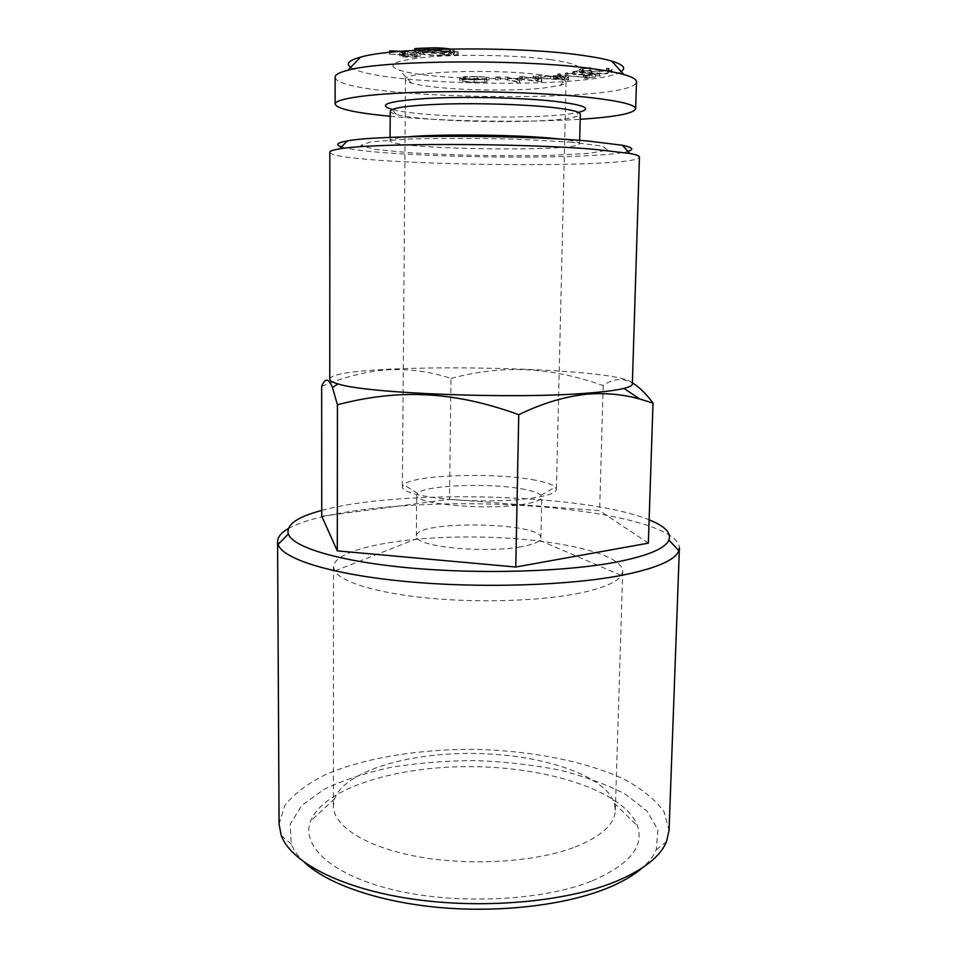 <?xml version="1.0" encoding="UTF-8"?>
<svg xmlns="http://www.w3.org/2000/svg" width="957" height="957" viewBox="0 0 957 957"><rect width="100%" height="100%" fill="white"/><g stroke="black" fill="none" stroke-linecap="round" stroke-linejoin="round"><path stroke-width="0.72" stroke-dasharray="4.79 3.59" d="M580.038 71.44L579.296 72.062L581.868 73.127L591.33 74C601.08 74.275 607.707 73.845 611.212 72.72L612.013 72.086L608.772 70.902L606.283 71.105L608.927 72.098L608.305 72.6C605.35 73.51 599.895 73.856 591.928 73.617C585.911 73.342 582.705 72.816 582.323 72.026L590.732 70.471L580.038 71.44L580.098 68.796L579.356 69.418L581.94 70.495L581.868 73.127M321.672 386.389C344.687 376.687 367.057 371.137 388.793 369.737C410.266 368.876 431.009 371.771 451.01 378.422L449.479 499.303L321.755 516.278M329.782 379.259C330.105 361.196 632.589 365.957 632.35 384.02M451.01 378.422C503.083 364.629 549.438 366.782 603.173 385.551C612.887 378.553 622.624 377.68 632.386 382.944M603.173 385.551L599.632 510.679L449.479 499.303M462.865 80.292C464.372 79.431 469.062 79.084 476.945 79.24L489.051 79.957L477.065 78.929L464.504 79.156L459.719 80.424C460.604 81.429 465.269 82.075 473.739 82.362L486.898 82.039L474.086 82.051C467.148 81.8 463.391 81.261 462.793 80.436L462.901 77.792C464.408 76.919 469.097 76.572 476.981 76.727L476.945 79.24M498.406 79.957L495.666 79.622L498.406 79.957L498.453 77.457L500.595 77.158L500.559 79.67M476.981 76.727L489.087 77.445L477.1 76.404L464.54 76.644L459.839 77.732L459.803 80.232M459.839 77.732L459.755 77.936C460.628 78.953 465.305 79.598 473.775 79.898L473.739 82.362M486.611 77.589L486.575 80.089M580.002 593.077C542.057 600.888 480.821 603.101 429.119 598.197C377.357 593.28 341.206 582.131 334.771 570.958L333.526 566.747C334.352 548.421 405.122 535.741 478.62 537.033C552.117 538.049 622.457 552.943 622.72 571.293L621.332 575.456C616.93 582.287 603.149 588.16 580.002 593.077M520.74 546.818C487.328 553.002 423.604 547.607 417.455 538.432L416.355 536.076C414.752 519.998 543.002 522.02 540.884 538.037L539.724 540.358C537.056 542.942 530.728 545.095 520.74 546.818M390.217 116.276C444.371 121.491 525.907 122.771 580.193 119.266M335.129 77.074C335.333 99.743 635.568 104.469 636.489 81.812M389.296 54.13L405.254 54.932L399.751 55.925L402.753 56.918L417.144 57.229L420.183 56.379L407.73 54.597L389.296 54.13L389.308 52.432M389.32 51.259L405.278 52.073L405.254 54.932M595.338 77.003L589.01 77.385L565.336 75.579L587.191 77.661L583.22 78.259L585.54 78.486L595.338 77.003L595.41 74.431L593.077 74.203L593.005 76.775M591.187 881.265C542.2 900.8 457.817 904.975 395.062 890.225C332.103 875.547 300.761 846.096 310.594 821.106C324.076 787.288 398.997 765.385 475.019 766.689C551.041 767.765 625.232 792.025 637.649 826.238C644.288 846.873 628.797 865.212 591.187 881.265M573.267 847.699C533.815 862.293 468.906 866.181 417.049 856.515C365.096 846.873 333.084 825.747 333.383 805.818L334.591 798.772C344.759 770.947 409.094 752.31 475.222 753.47C541.351 754.391 605.075 775.038 614.358 803.162L615.339 810.244C614.741 824.599 600.709 837.088 573.267 847.699M525.166 489.517C492.987 482.603 424.86 484.816 417.635 493.334L416.738 495.116C413.472 503.777 484.206 510.512 521.589 504.614C534.76 502.64 541.495 500.128 541.794 497.078L540.944 495.271C538.755 493.118 533.492 491.204 525.166 489.517M405.278 52.073L399.763 53.078L402.777 54.082L417.168 54.393L420.207 53.532L417.228 52.503L417.204 55.362M417.228 52.503L407.754 51.726L407.73 54.597M422.707 52.408L448.654 54.453L442.78 55.039C434.645 55.291 428.305 54.872 423.784 53.771L422.204 52.886L422.731 49.501L448.689 51.57L448.654 54.453M350.764 67.277C375.934 85.951 595.433 89.408 621.165 71.524M448.689 51.57L442.816 52.168L442.78 55.039M593.077 74.203L589.081 74.813L565.396 72.995L587.251 75.101L583.292 75.711L583.22 78.259M583.292 75.711L585.612 75.938L585.54 78.486M550.598 59.621C519.34 55.339 466.215 54.059 430.973 56.774C394.942 60.147 384.499 64.621 399.643 70.196C428.437 80.053 543.133 81.847 572.226 72.899C586.581 68.414 579.38 63.987 550.598 59.621M540.872 74.825C493.094 68.354 401.162 71.859 405.517 79.455C405.553 80.675 407.515 81.871 411.39 83.032C431.715 89.539 506.54 92.231 543.971 87.996L560.084 85.376C563.984 84.324 565.982 83.199 566.066 81.979C565.874 79.371 557.476 76.979 540.872 74.825M561.304 78.187L564.271 79.551L553.601 78.869L561.304 78.187L561.364 75.639L564.331 77.015L564.271 79.551M402.777 54.082L402.753 56.918M417.168 54.393L417.144 57.229M505.057 79.383L519.196 82.517L522.271 79.503L541.841 81.835L535.872 78.414L533.157 78.498L537.619 80.95L520.764 78.893L517.749 81.584L505.057 79.383L505.105 76.871L519.244 80.053L519.196 82.517M567.19 72.708L567.13 75.304M565.396 72.995L565.336 75.579M581.94 70.495L591.402 71.38C601.152 71.655 607.779 71.225 611.284 70.076L612.085 69.43L608.855 68.222L606.355 68.437L606.283 71.105M606.355 68.437L608.999 69.442L608.305 72.6M519.244 80.053L522.331 76.979L541.901 79.347L535.932 75.878L533.205 75.962L537.667 78.45L520.13 76.381L520.082 78.917M520.13 76.381L517.797 79.096L517.749 81.584M500.595 77.158L497.879 76.859L497.843 79.383M497.879 76.859L495.714 77.11L495.69 79.67M520.811 76.369L520.764 78.893M517.797 79.096L505.105 76.871M608.377 69.957C605.422 70.89 599.967 71.237 592 70.997C585.971 70.71 582.777 70.184 582.394 69.383L582.969 68.88L582.909 71.536M582.969 68.88L590.804 67.803L590.732 70.471M507.724 76.787L507.677 79.299M519.675 80.041L519.627 82.505M473.775 79.898L486.934 79.575L474.122 79.575C467.183 79.323 463.415 78.785 462.829 77.948L462.901 77.792M389.942 52.36L389.942 53.724M442.816 52.168C434.669 52.42 428.341 52.001 423.819 50.888L423.784 53.771M585.612 75.938L595.41 74.431M464.54 76.644L464.504 79.156M414.596 51.762L419.513 52.157L418.747 52.802L420.697 53.915C426.32 55.243 434.119 55.757 444.072 55.458L458.319 54.752L453.068 54.346L454.252 53.532L452.517 52.503C446.931 51.116 438.988 50.589 428.688 50.9L414.596 51.762L414.608 50.35M414.62 48.855L419.537 49.238L419.513 52.157M541.901 79.347L541.841 81.835M535.932 75.878L535.872 78.414M423.843 52.037L430.219 51.331C438.545 51.104 444.921 51.534 449.359 52.647L450.795 53.484L450.005 54.094L423.843 52.037L423.867 49.13L430.255 48.412L430.219 51.331M535.525 480.247C495.941 472.136 413.292 474.624 403.615 484.685L402.371 486.934C401.689 493.501 436.942 500.248 479.194 500.87C521.433 501.576 556.878 495.929 556.4 489.35L555.227 487.065C552.38 484.505 545.813 482.232 535.525 480.247M419.537 49.238L418.771 49.896L420.721 51.032C426.355 52.384 434.143 52.898 444.096 52.587L458.355 51.881L458.319 54.752M458.355 51.881L453.104 51.463L453.068 54.346M430.255 48.412C438.581 48.173 444.957 48.616 449.395 49.74L449.359 52.647M495.726 77.158L498.453 77.457M408.328 136.779C396.234 137.832 390.145 139.1 390.073 140.583C388.351 149.507 581.019 152.534 579.583 143.55C579.547 142.079 573.506 140.619 561.448 139.184M390.253 111.203C390.3 112.304 392.358 113.381 396.425 114.445C424.226 122.376 546.004 124.278 574.056 117.244C578.16 116.299 580.241 115.283 580.325 114.194M600.852 75.902L572.956 74.287L600.852 75.902L600.924 73.306L574.439 71.368L574.379 73.976M541.459 79.359L541.399 81.847M423.819 50.888L422.228 49.991L422.731 49.501M587.251 75.101L587.191 77.661M321.755 510.416C400.684 488.716 585.158 493.597 649.121 519.83M648.344 543.157L599.632 510.679M486.934 79.575L486.898 82.039M484.888 79.311L484.852 81.788M474.122 79.575L474.086 82.051M533.205 75.962L533.157 78.498M537.667 78.45L537.619 80.95M449.395 49.74L450.831 50.589L450.041 51.211L450.005 54.094M450.041 51.211L423.867 49.13M329.818 152.211C330.285 165.13 638.57 169.975 639.443 157.068M574.439 71.368L573.016 71.679L572.956 74.287M568.015 77.649L560.312 73.749L557.847 73.976L560.539 75.268L550.813 76.141L538.552 75.747L568.015 77.649L567.956 80.161L560.252 76.333L557.799 76.548L560.479 77.816L550.765 78.689L538.504 78.283L567.956 80.161M564.331 77.015L553.648 76.333L561.364 75.639M396.425 114.445L391.676 109.289C421.319 117.938 549.055 119.948 578.949 112.232L574.056 117.244M420.721 51.032L420.697 53.915M444.096 52.587L444.072 55.458M489.087 77.445L489.051 79.957M522.331 76.979L522.271 79.503M590.804 67.803L580.098 68.796M428.7 49.632L428.688 50.9M420.602 50.015L420.59 51.786M415.852 50.278L415.84 51.403M541.04 75.519L540.992 78.067M538.552 75.747L538.504 78.283M304.733 862.652C298.213 856.575 293.727 850.378 291.287 844.062L290.198 824.156L301.67 805.615L323.813 789.513C343.061 780.206 365.562 772.801 391.293 767.287C418.209 762.944 446.153 760.695 475.115 760.552C504.052 761.616 531.901 764.727 558.673 769.918C584.225 776.235 606.475 784.345 625.423 794.25L647.052 811.046L657.926 829.934L656.215 849.792C653.571 856.025 648.906 862.078 642.195 867.951M477.1 76.404L477.065 78.929M451.776 51.81L451.74 54.693M457.003 52.228L456.968 55.099M414.883 55.614L416.869 56.284L414.812 56.894L403.017 55.973L414.883 55.614L414.907 52.755L416.905 53.436L414.836 54.059L414.812 56.894M279.073 824.168L284.707 805.638C293.811 793.987 307.436 783.627 325.595 774.548C364.892 757.705 419.465 748.96 475.282 749.367C531.087 750.719 585.361 761.174 624.108 779.237C641.968 788.879 655.27 799.669 664.002 811.596L669.063 830.293M288.236 528.611C322.09 509.698 418.676 500.643 508.131 504.698C597.443 508.646 678.68 526.218 679.422 547.906M557.847 73.976L557.799 76.548M560.539 75.268L560.479 77.816M453.104 51.463L454.288 50.637L452.553 49.585L452.517 52.503M452.553 49.585L450.005 48.998M550.813 76.141L550.765 78.689M592 70.997L591.928 73.617M591.402 71.38L591.33 74M611.284 70.076L611.212 72.72M414.836 54.059L405.086 53.831L405.062 56.666M573.016 71.679L599.477 73.617L599.405 76.201M571.7 142.222L520.608 139.315C479.541 138.179 441.572 138.095 406.701 139.088L371.304 141.756L360.765 145.44L374.737 149.304L408.292 152.63C451.943 155.393 506.875 156.41 552.691 155.309L589.368 153.299L607.779 150.07L602.384 146.122L571.7 142.222M341.577 146.828C373.912 157.666 595.194 161.147 627.852 151.326M589.668 67.433L589.596 70.112M560.312 73.749L560.252 76.333M589.081 74.813L589.01 77.385M407.754 51.726L400.433 51.367M405.086 53.831L403.041 53.125L405.074 52.527L414.907 52.755M402.454 52.264L402.43 55.123M405.074 52.527L405.05 55.386M599.477 73.617L600.924 73.306M553.648 76.333L553.601 78.869M568.566 77.589L568.506 80.113M608.855 68.222L608.772 70.902M579.296 72.062L579.356 69.418M500.571 79.718L500.607 77.206M459.719 80.424L459.755 77.936M417.455 538.432L334.771 570.958M539.724 540.358L621.332 575.456M334.591 798.772L310.594 821.106M614.358 803.162L637.649 826.238M540.884 538.037L541.794 497.078M416.355 536.076L416.738 495.116M615.339 810.244L622.72 571.293M333.383 805.818L333.526 566.747M560.084 85.376L572.226 72.899M411.39 83.032L399.643 70.196M608.927 72.098L608.999 69.442M495.666 79.622L495.714 77.11M405.517 79.455L402.371 486.934M566.066 81.979L556.4 489.35M579.583 143.55L579.667 140.38M390.073 140.583L390.085 137.401M422.204 52.886L422.228 49.991M462.793 80.436L462.829 77.948M416.869 56.284L416.905 53.436M420.183 56.379L420.207 53.532M582.323 72.026L582.394 69.383M418.747 52.802L418.771 49.896M656.215 849.792L666.527 841.598M291.287 844.062L281.238 835.545M450.795 53.484L450.831 50.589M540.944 495.271L555.227 487.065M417.635 493.334L403.615 484.685M399.751 55.925L399.763 53.078M612.013 72.086L612.085 69.43M403.017 55.973L403.041 53.125M454.252 53.532L454.288 50.637"/><path stroke-width="1.44" d="M337.438 404.775L332.438 387.465C328.634 378.099 325.045 377.74 321.672 386.389L321.755 516.278L337.307 550.873L515.763 567.023L648.344 543.157L653.021 403.076L639.683 398.997C623.773 394.523 606.929 392.86 589.177 393.997C566.628 395.971 543.145 402.873 518.754 414.692C452.422 390.564 397.346 389.044 337.438 404.775L337.307 550.873M588.22 393.088C515.321 399.344 365.43 393.483 337.988 383.901C332.498 382.333 329.758 380.79 329.782 379.259L329.818 152.211C329.806 151.039 333.06 149.926 339.591 148.885C370.108 142.94 521.517 142.976 594.74 149.364L629.778 153.443C636.273 154.687 639.491 155.895 639.443 157.068L632.35 384.02C632.314 385.539 629.527 386.999 624 388.398C616.583 390.241 604.657 391.808 588.22 393.088M632.386 382.944C639.037 386.784 645.915 393.494 653.021 403.076M580.193 119.266C615.195 117.005 633.678 113.524 635.663 108.811C635.627 104.935 621.105 101.263 592.084 97.793C550.347 92.996 480.665 90.556 424.908 92.099C369.043 93.63 334.794 98.715 335.117 104.098C336.936 108.859 355.31 112.914 390.217 116.276M635.663 108.811L636.489 81.812C636.584 79.407 632.398 77.003 623.928 74.574C616.535 72.493 606.176 70.567 592.85 68.784C524.029 58.879 382.597 60.052 347.917 70.232C339.376 72.397 335.117 74.682 335.129 77.074L335.117 104.098M400.433 51.367L389.954 50.841L389.308 52.432M621.165 71.524C626.476 68.162 623.33 64.693 611.726 61.104C604.884 59.083 595.362 57.205 583.196 55.482C520.369 45.936 392.956 47.192 360.526 57.157C348.827 60.375 345.573 63.748 350.764 67.277M389.954 50.841L389.942 52.36M450.005 48.998C443.94 48.006 436.847 47.671 428.724 47.97L415.864 48.484L414.62 48.855L414.608 50.35M561.448 139.184L550.275 138.071C511.708 134.602 438.952 133.956 408.328 136.779M579.667 140.38L580.325 114.194C580.145 111.718 570.348 109.421 550.957 107.304C524.089 104.469 481.12 103.081 446.632 103.978C410.505 105.186 391.712 107.591 390.253 111.203L390.085 137.401M649.121 519.83C664.792 526.111 671.395 532.846 668.919 540.035C665.378 548.481 647.817 555.838 616.26 562.094C565.731 571.76 480.306 574.403 409.716 567.92C339.005 561.448 293.033 547.332 288.332 534.066C285.904 524.867 297.041 516.995 321.755 510.416M518.754 414.692L515.763 567.023M578.949 112.232C592.897 108.62 584.883 104.983 554.881 101.334C521.768 97.674 465.377 96.37 427.492 98.415C388.721 101.011 376.783 104.636 391.676 109.289M428.724 47.97L428.7 49.632M420.613 48.879L420.602 50.015M415.864 48.484L415.852 50.278M642.195 867.951C633.462 875.559 621.536 882.414 606.415 888.527C564.965 905.166 500.14 912.93 439.478 907.511C378.805 902.032 327.796 884.124 304.733 862.652M668.919 540.035L678.848 550.67L679.422 547.906L669.063 830.293L666.527 841.598C660.27 856.838 642.913 870.332 614.478 882.055C564.642 902.128 481.622 909.461 410.924 898.838C340.13 888.228 290.88 861.994 281.238 835.545L279.073 824.168L277.578 541.59C277.686 536.997 281.226 532.666 288.236 528.611M678.848 550.67C675.463 559.905 657.172 567.98 624 574.882C570.862 585.576 480.175 588.579 405.457 581.449C330.596 574.356 282.494 558.852 278.068 544.377L277.578 541.59M627.852 151.326C634.539 149.459 632.709 147.438 622.361 145.273L588.95 141.122C519.448 134.698 376.795 134.817 347.259 140.942C336.84 142.796 334.95 144.746 341.577 146.828M337.988 383.901L332.414 387.418M624 388.398L639.683 398.997M360.526 57.157L347.917 70.232M611.726 61.104L623.928 74.574M347.259 140.942L339.591 148.885M622.361 145.273L629.778 153.443M288.332 534.066L278.068 544.377"/></g></svg>
